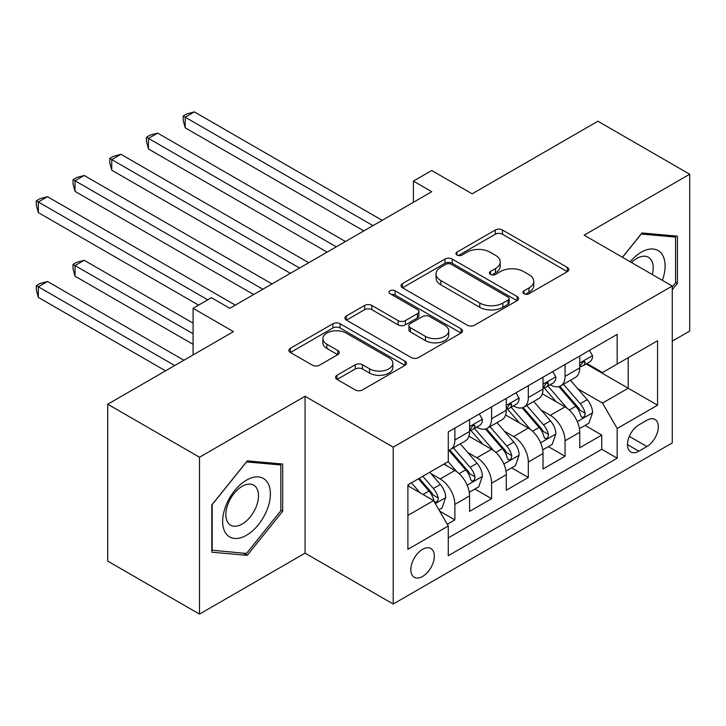 <?xml version="1.0" encoding="UTF-8"?>
<svg xmlns="http://www.w3.org/2000/svg" width="726" height="726" viewBox="0 0 726 726"><rect width="100%" height="100%" fill="white"/><g stroke="black" fill="none" stroke-linecap="round" stroke-linejoin="round"><path stroke-width="1.09" d="M524.018 293.74A3.566 2.06 0 0 0 529.063 293.74L567.36 271.633A5.1 2.94 0 0 0 568.857 269.546A5.1 2.94 0 0 0 567.36 267.467L502.483 230.015A5.1 2.94 0 0 0 495.277 230.015L456.981 252.122A3.566 2.06 0 0 0 455.937 253.583A3.566 2.06 0 0 0 456.981 255.035A3.566 2.06 0 0 0 462.026 255.035L466.981 252.176A16.308 9.42 0 0 1 490.05 252.176L495.459 255.298A16.308 9.42 0 0 1 500.232 261.959A16.308 9.42 0 0 1 495.459 268.611L490.504 271.479A3.566 2.06 0 0 0 489.46 272.931A3.566 2.06 0 0 0 490.504 274.392A3.566 2.06 0 0 0 495.549 274.392L500.504 271.524A16.308 9.42 0 0 1 523.573 271.524L528.973 274.646A16.308 9.42 0 0 1 533.755 281.307A16.308 9.42 0 0 1 528.973 287.968L524.018 290.827A3.566 2.06 0 0 0 522.974 292.279A3.566 2.06 0 0 0 524.018 293.74L524.018 290.827M422.577 576.471A16.616 9.592 120 0 0 433.431 561.833A16.616 9.592 120 0 0 430.881 548.52A16.616 9.592 120 0 0 422.577 549.337A16.616 9.592 120 0 0 411.724 563.984A16.616 9.592 120 0 0 414.265 577.297A16.616 9.592 120 0 0 422.577 576.471M337.055 375.251A5.1 2.94 0 0 0 335.566 377.339A5.1 2.94 0 0 0 337.055 379.417L355.259 389.926A5.1 2.94 0 0 0 362.465 389.926L404.99 365.369A5.1 2.94 0 0 0 406.487 363.29A5.1 2.94 0 0 0 404.99 361.212L340.122 323.76A5.1 2.94 0 0 0 332.907 323.76L290.382 348.308A5.1 2.94 0 0 0 288.894 350.386A5.1 2.94 0 0 0 290.382 352.473L312.371 365.16A5.1 2.94 0 0 0 319.576 365.16L337.781 354.66A5.1 2.94 0 0 0 339.269 352.573A5.1 2.94 0 0 0 337.781 350.495L326.872 344.197A13.631 7.868 0 0 1 322.879 338.634A13.631 7.868 0 0 1 331.301 331.365A13.631 7.868 0 0 1 346.157 333.071L388.864 357.727A13.631 7.868 0 0 1 392.857 363.29A13.631 7.868 0 0 1 384.444 370.559A13.631 7.868 0 0 1 369.579 368.853L362.465 364.751A5.1 2.94 0 0 0 355.259 364.751L337.055 375.251L337.055 379.417M672.258 341.166L689.7 331.092L689.7 174.222L597.906 121.224L472.145 193.833L431.752 170.51L413.393 181.11L431.752 191.709L229.806 308.305L211.447 297.705L193.089 308.305L193.089 354.941M199.514 457.226L199.514 614.105L305.074 553.158L305.074 396.278L199.514 457.226L107.72 404.228L233.473 331.628L193.089 308.305M305.074 396.278L393.202 447.162L672.258 286.044L672.258 442.924L393.202 604.032L393.202 447.162M689.7 174.222L584.14 235.17L672.258 286.044M467.344 325.212A5.1 2.94 0 0 0 474.55 325.212L517.084 300.655A5.1 2.94 0 0 0 518.573 298.577A5.1 2.94 0 0 0 517.084 296.498L452.207 259.046A5.1 2.94 0 0 0 445.002 259.046L402.467 283.594A5.1 2.94 0 0 0 400.979 285.672A5.1 2.94 0 0 0 402.467 287.759L467.344 325.212M391.459 294.511A3.566 2.06 0 0 1 395.08 295.01L395.08 290.772L461.037 328.851A5.1 2.94 0 0 1 462.535 330.938A5.1 2.94 0 0 1 461.037 333.016L418.512 357.573A5.1 2.94 0 0 1 411.297 357.573L346.429 320.112L346.429 315.955A5.1 2.94 0 0 0 344.932 318.033A5.1 2.94 0 0 0 346.429 320.112M346.429 315.955L364.624 305.446A5.1 2.94 0 0 1 371.839 305.446L398.147 320.638A5.1 2.94 0 0 0 405.353 320.638L417.432 313.659A5.1 2.94 0 0 0 418.92 311.581A5.1 2.94 0 0 0 417.432 309.503L390.034 293.685A3.566 2.06 0 0 1 388.991 292.233A3.566 2.06 0 0 1 391.196 290.327A3.566 2.06 0 0 1 395.08 290.772M199.514 614.105L107.72 561.107L107.72 404.228M447.27 524.272L454.884 519.87L439.647 511.077M430.981 473.633L440.201 478.96A20.773 11.988 60 0 1 454.884 504.398L469.577 495.922L469.577 511.394L491.602 498.671L474.895 489.025M467.698 452.434L476.918 457.761A20.773 11.988 60 0 1 491.602 483.198L506.294 474.722L506.294 490.195L528.319 477.472L511.612 467.825M504.416 431.235L513.636 436.562A20.773 11.988 60 0 1 528.319 461.999L543.012 453.523L543.012 468.996L565.046 456.273L565.046 440.8A20.773 11.988 -120 0 0 550.353 415.363L541.133 410.036M548.339 446.626L565.046 456.273M469.577 495.922A20.773 11.988 -120 0 0 454.884 470.475L443.867 464.123M506.294 474.722A20.773 11.988 -120 0 0 491.602 449.276L468.896 436.172M543.012 453.523A20.773 11.988 -120 0 0 528.319 428.077L505.614 414.973M646.92 420.236L638.844 424.901A16.099 9.293 120 0 0 628.326 439.085A16.099 9.293 120 0 0 630.794 451.989A16.099 9.293 120 0 0 638.844 451.191L646.92 446.526A16.099 9.293 120 0 0 657.438 432.342A16.099 9.293 120 0 0 654.97 419.437A16.099 9.293 120 0 0 646.92 420.236M407.885 515.424L433.594 500.586L448.278 526.023L448.278 555.699L617.182 458.188L617.182 428.503L602.498 403.066L577.851 388.837M448.278 526.023L407.885 549.337L407.885 484.895L448.278 461.573L448.278 431.897L617.182 334.377L617.182 364.062L657.575 340.739L657.575 405.19L617.182 428.503M476.728 427.124L476.918 427.233A20.773 11.988 60 0 0 487.3 428.258L501.993 419.782A20.773 11.988 -120 0 0 506.294 410.272L506.294 398.402M513.445 405.925L513.636 406.034A20.773 11.988 60 0 0 524.018 407.059L538.71 398.583A20.773 11.988 -120 0 0 543.012 389.072L543.012 377.202M448.278 537.893L601.763 449.285L601.763 435.074L579.729 447.797L579.729 432.324A20.773 11.988 -120 0 0 565.046 406.878L542.331 393.773M550.163 384.726L550.353 384.834A20.773 11.988 -120 0 0 560.744 385.86A20.773 11.988 -120 0 0 565.046 376.358L565.046 364.479M560.744 385.86L575.428 377.384A20.773 11.988 -120 0 0 579.729 367.873L579.729 356.003M454.884 428.077L454.884 439.956A20.773 11.988 60 0 1 450.583 449.458A20.773 11.988 60 0 1 448.278 450.301M450.583 449.458L465.275 440.981A20.773 11.988 -120 0 0 469.577 431.471L469.577 419.601M491.602 406.878L491.602 418.757A20.773 11.988 60 0 1 487.3 428.258M528.319 385.678L528.319 397.558A20.773 11.988 60 0 1 524.018 407.059M528.319 461.999L528.319 477.472M491.602 483.198L491.602 498.671M454.884 504.398L454.884 519.87M433.594 500.586L407.885 485.739M602.498 403.066L628.199 388.228L628.199 357.7L657.575 340.739M586.145 363.953L657.575 405.19M586.88 363.526L602.498 372.538L617.182 364.062M305.074 553.158L393.202 604.032M413.393 181.11L413.393 202.309M585.056 425.436L601.763 435.074M601.763 449.285L617.182 458.188M672.258 289.774L677.403 283.385L677.403 236.141L641.965 232.973L622.427 257.276M211.81 552.187L247.248 555.354L282.677 511.276L282.677 464.032L247.248 460.865L211.81 504.942L211.81 552.187M675.561 282.323L677.403 283.385M280.844 510.215L282.677 511.276M243.5 553.194L247.248 555.354M525.442 294.239L528.973 292.206A16.308 9.42 0 0 0 533.755 285.545L533.755 281.307M500.232 261.959L500.232 266.197A16.308 9.42 0 0 1 495.459 272.849L491.929 274.891M567.296 271.669L502.483 234.253A5.1 2.94 0 0 0 495.277 234.253L458.405 255.543M517.012 300.7L452.207 263.284A5.1 2.94 0 0 0 445.002 263.284L402.54 287.795M508.073 300.038A3.566 2.06 0 0 0 509.117 298.577A3.566 2.06 0 0 0 508.073 297.125L451.127 264.246A3.566 2.06 0 0 0 446.082 264.246L440.854 267.259A16.308 9.42 0 0 0 436.081 273.92A16.308 9.42 0 0 0 440.854 280.581L479.777 303.051A16.308 9.42 0 0 0 502.846 303.051L508.073 300.038L508.073 304.276A3.566 2.06 0 0 0 509.117 302.815L509.117 298.577M436.081 273.92L436.081 278.158A16.308 9.42 0 0 0 440.854 284.819L440.854 280.581M508.073 304.276L502.846 307.289A16.308 9.42 0 0 1 479.777 307.289L440.854 284.819M346.493 320.157L364.624 309.684L364.624 305.446M418.92 311.581L418.92 315.819A5.1 2.94 0 0 1 417.432 317.906L405.353 324.876A5.1 2.94 0 0 1 398.147 324.876L371.839 309.684A5.1 2.94 0 0 0 364.624 309.684M395.08 295.01L460.974 333.053M425.445 336.392A13.631 7.868 0 0 0 440.31 338.098A13.631 7.868 0 0 0 448.722 330.829A13.631 7.868 0 0 0 444.729 325.266L429.683 316.572A5.1 2.94 0 0 0 422.478 316.572L410.399 323.551A5.1 2.94 0 0 0 408.91 325.629A5.1 2.94 0 0 0 410.399 327.707L425.445 336.392L425.445 340.639A13.631 7.868 0 0 0 440.31 342.345A13.631 7.868 0 0 0 448.722 335.067L448.722 330.829M408.91 325.629L408.91 329.867A5.1 2.94 0 0 0 410.399 331.945L410.399 327.707M425.445 340.639L410.399 331.945M392.857 363.29L392.857 367.528A13.631 7.868 0 0 1 384.444 374.807A13.631 7.868 0 0 1 369.579 373.1L362.465 368.99A5.1 2.94 0 0 0 355.259 368.99L337.127 379.453M322.879 338.634L322.879 342.872A13.631 7.868 0 0 0 326.872 348.444L326.872 344.197M337.708 354.696L326.872 348.444M404.926 365.414L340.122 327.998A5.1 2.94 0 0 0 332.907 327.998L290.454 352.509M579.421 428.685L588.913 423.204L592.579 412.604A13.758 7.941 -120 0 0 587.216 399.681L570.445 380.261M567.079 408.221L547.912 386.023M556.17 401.759L545.044 388.873A32.969 19.039 -120 0 0 544.019 387.729M185.194 212.591L290.391 273.33L111.759 170.193L111.759 159.593L120.933 154.293L308.75 262.73M558.866 386.613L575.836 406.261A13.758 7.941 60 0 1 580.746 415.735L581.744 417.368L583.604 417.105L584.847 415.59L585.147 413.194A13.758 7.941 -120 0 0 580.246 403.71L563.467 384.29M559.864 386.286L578.096 407.395A7.006 4.047 60 0 1 579.865 410.145L585.147 413.194M589.458 350.386L592.579 355.794A13.758 7.941 60 0 1 589.73 361.875L582.751 365.904A13.758 7.941 -120 0 0 585.147 362.737L584.857 361.521L583.141 361.857L580.746 365.278A13.758 7.941 60 0 1 579.729 367.238M373.01 225.632L185.194 117.195L194.368 111.895L382.185 220.332M580.192 366.548L580.246 366.548A13.758 7.941 -120 0 0 582.751 365.904M363.826 230.932L185.194 127.794L185.194 117.195L183.17 116.033L186.845 113.909L194.368 111.895M185.194 127.794L183.17 120.271L183.17 116.033M662.384 280.345A33.75 19.484 120 0 0 641.23 252.231A33.75 19.484 120 0 0 630.177 261.75M652.329 274.537A23.105 13.34 120 0 0 648.436 257.276A23.105 13.34 120 0 0 636.883 258.42A23.105 13.34 120 0 0 631.547 262.54M622.5 257.322L641.23 234.017L675.561 237.084L675.561 282.859L672.258 286.97M673.292 235.769L675.561 237.084M267.177 509.534A33.75 19.484 120 0 0 258.447 476.928A33.75 19.484 120 0 0 225.84 505.84A33.75 19.484 120 0 0 234.58 538.438A33.75 19.484 120 0 0 267.177 509.534M256.314 506.439A23.105 13.34 120 0 0 253.719 485.159A23.105 13.34 120 0 0 228.018 503.908A23.105 13.34 120 0 0 230.614 525.188A23.105 13.34 120 0 0 256.314 506.439M212.183 550.39L212.183 504.615L246.513 461.908L280.844 464.976L280.844 510.75L246.513 553.457L211.81 550.181M278.566 463.66L280.844 464.976M542.703 449.884L552.187 444.403L555.862 433.803A13.758 7.941 -120 0 0 550.499 420.88L533.728 401.46M530.361 429.42L511.186 407.222M519.453 422.959L508.327 410.072A32.969 19.039 -120 0 0 507.302 408.929M148.476 233.79L253.673 294.529L75.041 191.392L75.041 180.792L84.216 175.492L272.032 283.93M522.148 407.812L539.119 427.46A13.758 7.941 60 0 1 544.028 436.934L545.026 438.568L546.887 438.304L548.13 436.789L548.429 434.393A13.758 7.941 -120 0 0 543.529 424.91L526.749 405.489M523.147 407.486L541.378 428.594A7.006 4.047 60 0 1 543.148 431.344L548.429 434.393M505.986 471.083L515.469 465.602L519.144 455.002A13.758 7.941 -120 0 0 513.781 442.08L497.011 422.659M493.644 450.619L474.468 428.422M482.736 444.158L471.61 431.271A32.969 19.039 -120 0 0 470.584 430.128M111.759 254.989L198.597 305.129L38.324 212.591L38.324 201.991L47.499 196.692L235.315 305.129M485.431 429.012L502.401 448.659A13.758 7.941 60 0 1 507.311 458.133L508.309 459.767L510.169 459.504L511.413 457.988L511.712 455.592A13.758 7.941 -120 0 0 506.812 446.109L490.032 426.688M486.429 428.685L504.661 449.793A7.006 4.047 60 0 1 506.43 452.543L511.712 455.592M469.268 492.282L478.752 486.801L482.427 476.202A13.758 7.941 -120 0 0 477.064 463.279L460.293 443.858M456.926 471.818L448.142 461.654M446.018 465.357L444.593 463.705M193.089 323.143L84.216 260.289L75.041 265.589L75.041 276.189L193.089 344.342M448.713 450.211L465.684 469.849A13.758 7.941 60 0 1 470.593 479.332L471.591 480.966L473.452 480.703L474.695 479.187L474.995 476.791A13.758 7.941 -120 0 0 470.085 467.308L453.314 447.888M449.712 449.884L467.943 470.993A7.006 4.047 60 0 1 469.713 473.742L474.995 476.791M75.041 276.189L73.017 268.665L73.017 264.427L193.089 333.742M73.017 264.427L76.693 262.304L84.216 260.289M438.912 509.806L442.034 508L445.71 497.401A13.758 7.941 -120 0 0 440.346 484.478L429.783 472.254M419.927 492.691L411.424 482.854M409.301 486.556L407.885 484.923M183.905 360.241L47.499 281.488L38.324 286.788L38.324 297.388L165.546 370.841M418.403 478.824L428.966 491.048A13.758 7.941 60 0 1 433.867 500.532L434.874 502.165L436.734 501.902L437.978 500.386L438.277 497.991A13.758 7.941 -120 0 0 433.368 488.507L422.804 476.283M419.256 478.334L431.226 492.192A7.006 4.047 60 0 1 432.995 494.941L438.277 497.991M38.324 297.388L36.3 289.865L36.3 285.627L174.73 365.541M36.3 285.627L39.975 283.503L47.499 281.488M552.74 371.585L555.862 376.994A13.758 7.941 60 0 1 553.012 383.074L546.034 387.103A13.758 7.941 -120 0 0 548.429 383.936L548.139 382.72L546.424 383.056L544.028 386.477A13.758 7.941 60 0 1 543.012 388.437M336.283 246.831L148.476 138.394L157.651 133.094L345.467 241.531M543.475 387.748L543.529 387.748A13.758 7.941 -120 0 0 546.034 387.103M327.108 252.131L148.476 148.993L148.476 138.394L146.452 137.232L150.128 135.109L157.651 133.094M148.476 148.993L146.452 141.47L146.452 137.232M516.023 392.784L519.144 398.193A13.758 7.941 60 0 1 516.295 404.273L509.316 408.302A13.758 7.941 -120 0 0 511.712 405.135L511.422 403.919L509.706 404.255L507.311 407.676A13.758 7.941 60 0 1 506.294 409.636M299.566 268.03L109.735 158.431L113.41 156.308L120.933 154.293M506.748 408.947L506.812 408.947A13.758 7.941 -120 0 0 509.316 408.302M111.759 170.193L109.735 162.669L109.735 158.431M479.305 413.983L482.427 419.392A13.758 7.941 60 0 1 479.577 425.472L472.599 429.502A13.758 7.941 -120 0 0 474.995 426.334L474.704 425.109L472.989 425.454L470.593 428.875A13.758 7.941 60 0 1 469.577 430.836M262.848 289.229L73.017 179.631L76.693 177.507L84.216 175.492M470.031 430.146L470.085 430.146A13.758 7.941 -120 0 0 472.599 429.502M75.041 191.392L73.017 183.869L73.017 179.631M207.772 299.829L36.3 200.83L39.975 198.706L47.499 196.692M38.324 212.591L36.3 205.068L36.3 200.83M440.201 478.96L454.884 470.475M476.918 457.761L491.602 449.276M513.636 436.562L528.319 428.077M550.353 415.363L565.046 406.878M565.046 376.358L579.729 367.873M454.884 439.956L469.577 431.471M491.602 418.757L506.294 410.272M528.319 397.558L543.012 389.072M565.046 440.8L579.729 432.324M629.315 436.362L646.92 446.526M627.464 444.621L638.844 451.191M528.973 292.206L528.973 287.968M490.504 274.392L490.504 271.479M495.459 272.849L495.459 268.611M456.981 255.035L456.981 252.122M495.277 234.253L495.277 230.015M502.483 234.253L502.483 230.015M567.36 271.633L567.36 267.467M402.467 287.759L402.467 283.594M445.002 263.284L445.002 259.046M452.207 263.284L452.207 259.046M517.084 300.655L517.084 296.498M479.777 307.289L479.777 303.051M502.846 307.289L502.846 303.051M371.839 309.684L371.839 305.446M398.147 324.876L398.147 320.638M405.353 324.876L405.353 320.638M417.432 317.906L417.432 313.659M461.037 333.016L461.037 328.851M355.259 368.99L355.259 364.751M362.465 368.99L362.465 364.751M369.579 373.1L369.579 368.853M337.781 354.66L337.781 350.495M290.382 352.473L290.382 348.308M332.907 327.998L332.907 323.76M340.122 327.998L340.122 323.76M404.99 365.369L404.99 361.212M577.324 421.625L592.489 412.867M580.246 403.71L587.216 399.681M569.275 410.045L575.836 406.261M592.489 355.631L579.729 363M583.377 361.711L585.147 362.737M540.607 442.824L555.771 434.066M543.529 424.91L550.499 420.88M532.557 431.244L539.119 427.46M503.889 464.023L519.054 455.266M506.812 446.109L513.781 442.08M495.84 452.443L502.401 448.659M467.163 485.222L482.336 476.465M470.085 467.308L477.064 463.279M459.122 473.642L465.684 469.849M435.337 503.599L445.619 497.664M433.368 488.507L440.346 484.478M423.022 494.479L428.966 491.048M555.771 376.83L543.012 384.199M546.651 382.911L548.429 383.936M519.054 398.029L506.294 405.398M509.933 404.11L511.712 405.135M482.336 419.229L469.577 426.598M473.216 425.309L474.995 426.334"/></g></svg>
